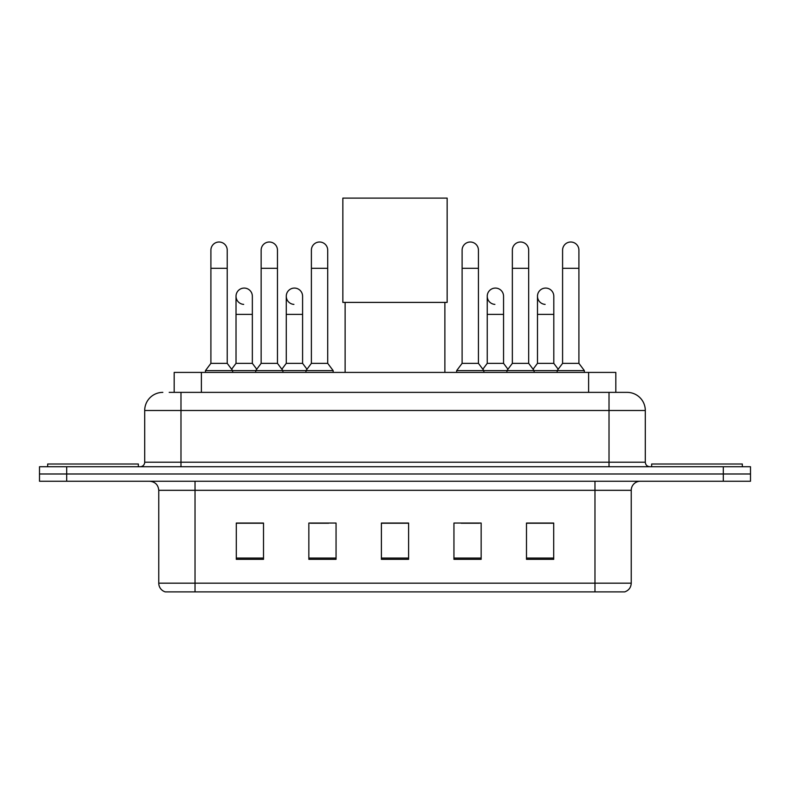 <?xml version="1.0" encoding="UTF-8"?>
<svg xmlns="http://www.w3.org/2000/svg" width="790" height="790" viewBox="0 0 790 790"><rect width="100%" height="100%" fill="white"/><g stroke="black" fill="none" stroke-linecap="round" stroke-linejoin="round"><path stroke-width="1.19" d="M174.185 392.373L174.185 372.416L615.815 372.416L615.815 392.373M169.603 392.373L620.812 392.373M169.188 392.373L180.979 392.373L180.979 410.504L144.698 410.504L144.698 462.199A4.533 4.533 0 0 1 140.166 466.732M162.839 392.373A18.14 18.14 0 0 0 144.698 410.504M627.161 392.373A18.14 18.14 0 0 1 645.302 410.504L609.021 410.504L609.021 392.373L626.885 392.373M645.302 410.504L645.302 462.199C645.568 464.954 647.079 466.465 649.834 466.732M66.706 466.732L39.5 466.732L39.5 473.99L66.706 473.99L39.5 473.99L39.5 481.248L66.706 481.248L66.706 473.99L723.294 473.99L66.706 473.99L66.706 466.732L723.294 466.732L723.294 473.99L750.5 473.99L723.294 473.99L723.294 481.248L66.706 481.248M723.294 481.248L750.5 481.248L750.5 466.732L723.294 466.732M631.24 583.178C630.993 587.523 628.82 590.426 624.712 591.888L594.969 591.888L594.969 583.178L631.24 583.178L631.24 490.313A9.065 9.065 0 0 1 640.315 481.248M594.969 591.888L165.288 591.888A9.065 9.065 0 0 1 158.76 583.178L158.76 490.313C158.217 484.803 155.196 481.781 149.685 481.248M553.701 559.33L553.701 523.049L526.495 523.049L526.495 559.33L553.701 559.33M481.15 559.33L481.15 523.049L453.944 523.049L453.944 559.33L481.15 559.33M263.505 559.33L263.505 523.049L236.299 523.049L236.299 559.33L263.505 559.33M336.056 559.33L336.056 523.049L308.851 523.049L308.851 559.33L336.056 559.33M408.608 559.33L408.608 523.049L381.392 523.049L381.392 559.33L408.608 559.33M158.76 583.178L195.031 583.178L195.031 591.888L182.767 591.888M578.655 591.888L211.345 591.888M536.568 523.237L529.586 523.237M310.48 523.237L328.62 523.237M260.236 523.237L253.254 523.237M461.202 523.237L479.342 523.237M408.608 523.237L381.392 523.237M263.505 523.237L236.299 523.237M553.701 523.237L526.495 523.237M138.349 466.732L138.349 464.016L47.667 464.016L47.667 466.732M345.121 302.402L345.121 372.416M444.879 302.402L444.879 372.416M342.85 198.112L447.15 198.112L447.15 302.402L342.85 302.402L342.85 198.112M742.333 466.732L742.333 464.016L651.651 464.016L651.651 466.732M210.9 268.304L227.224 268.304L227.224 363.351L210.9 363.351L210.9 250.173A8.167 8.167 0 0 1 219.581 242.026A8.167 8.167 0 0 1 227.224 250.173A8.167 8.167 0 0 0 219.581 242.026M210.9 363.351L205.459 370.609L205.459 372.416M227.224 363.351L232.665 370.609L205.459 370.609M261.144 363.351L261.144 268.304L277.468 268.304L277.468 363.351L261.144 363.351L255.703 370.609L232.665 370.609L232.665 372.416M261.144 268.304L261.144 250.173A8.167 8.167 0 0 1 269.815 242.026A8.167 8.167 0 0 1 277.468 250.173A8.167 8.167 0 0 0 269.815 242.026M277.468 363.351L282.909 370.609L255.703 370.609L255.703 372.416M311.388 363.351L311.388 268.304L327.712 268.304L327.712 363.351L311.388 363.351L305.947 370.609L282.909 370.609L282.909 372.416M311.388 268.304L311.388 250.173A8.167 8.167 0 0 1 320.059 242.026A8.167 8.167 0 0 1 327.712 250.173A8.167 8.167 0 0 0 320.059 242.026M327.712 363.351L333.153 370.609L305.947 370.609L305.947 372.416M333.153 370.609L333.153 372.416M462.111 268.304L478.434 268.304L478.434 363.351L462.111 363.351L462.111 250.173A8.167 8.167 0 0 1 470.781 242.026A8.167 8.167 0 0 1 478.434 250.173A8.167 8.167 0 0 0 470.781 242.026M462.111 363.351L456.669 370.609L456.669 372.416M478.434 363.351L483.875 370.609L456.669 370.609M512.355 363.351L512.355 268.304L528.678 268.304L528.678 363.351L512.355 363.351L506.913 370.609L483.875 370.609L483.875 372.416M512.355 268.304L512.355 250.173A8.167 8.167 0 0 1 521.025 242.026A8.167 8.167 0 0 1 528.678 250.173A8.167 8.167 0 0 0 521.025 242.026M528.678 363.351L534.119 370.609L506.913 370.609L506.913 372.416M562.589 363.351L562.589 268.304L578.912 268.304L578.912 363.351L562.589 363.351L557.148 370.609L534.119 370.609L534.119 372.416M562.589 268.304L562.589 250.173A8.167 8.167 0 0 1 571.269 242.026A8.167 8.167 0 0 1 578.912 250.173A8.167 8.167 0 0 0 571.269 242.026M578.912 363.351L584.363 370.609L557.148 370.609L557.148 372.416M584.363 370.609L584.363 372.416M243.675 304.387A8.167 8.167 0 0 1 236.022 296.24A8.167 8.167 0 0 1 244.693 288.093A8.167 8.167 0 0 1 252.346 296.24L252.346 314.381L236.022 314.381L236.022 296.24M252.346 314.381L252.346 363.351L236.022 363.351L236.022 314.381M236.022 363.351L231.628 369.216M252.346 363.351L256.74 369.216M293.91 304.387A8.167 8.167 0 0 1 286.266 296.24A8.167 8.167 0 0 1 294.937 288.093A8.167 8.167 0 0 1 302.59 296.24L302.59 314.381L286.266 314.381L286.266 296.24M302.59 314.381L302.59 363.351L286.266 363.351L286.266 314.381M286.266 363.351L281.862 369.216M302.59 363.351L306.984 369.216M494.876 304.387A8.167 8.167 0 0 1 487.233 296.24A8.167 8.167 0 0 1 495.903 288.093A8.167 8.167 0 0 1 503.556 296.24L503.556 314.381L487.233 314.381L487.233 296.24M503.556 314.381L503.556 363.351L487.233 363.351L487.233 314.381M487.233 363.351L482.828 369.216M503.556 363.351L507.95 369.216M545.12 304.387A8.167 8.167 0 0 1 537.476 296.24A8.167 8.167 0 0 1 546.147 288.093A8.167 8.167 0 0 1 553.8 296.24L553.8 314.381L537.476 314.381L537.476 296.24M553.8 314.381L553.8 363.351L537.476 363.351L537.476 314.381M537.476 363.351L533.072 369.216M553.8 363.351L558.194 369.216M201.391 392.373L201.391 372.416M588.609 392.373L588.609 372.416M180.979 466.732L180.979 462.199L645.302 462.199M144.698 462.199L180.979 462.199L180.979 410.504L609.021 410.504L609.021 466.732M594.969 481.248L594.969 490.313L158.76 490.313M631.24 490.313L594.969 490.313L594.969 583.178L195.031 583.178L195.031 481.248M408.608 558.066L381.392 558.066M336.056 558.066L308.851 558.066M263.505 558.066L236.299 558.066M481.15 558.066L453.944 558.066M553.701 558.066L526.495 558.066M227.224 268.304L227.224 250.173M277.468 268.304L277.468 250.173M327.712 268.304L327.712 250.173M478.434 268.304L478.434 250.173M528.678 268.304L528.678 250.173M578.912 268.304L578.912 250.173"/></g></svg>
